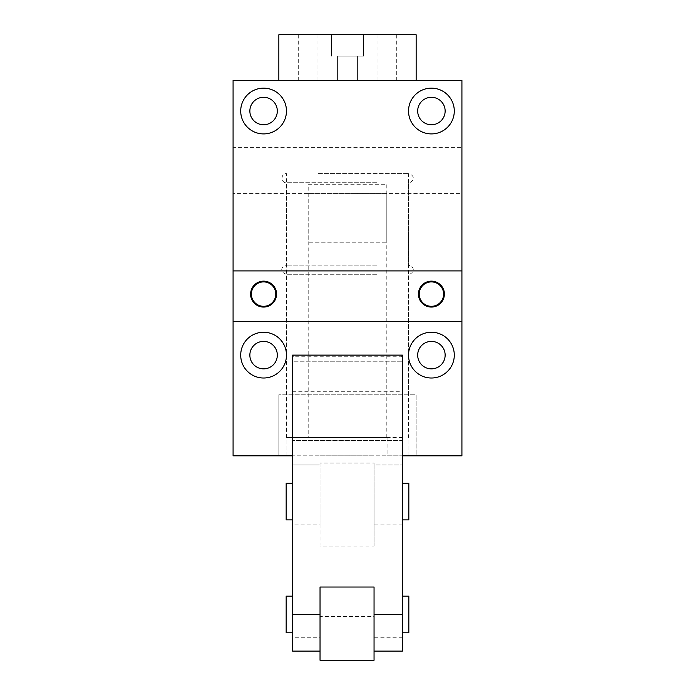 <?xml version="1.0" encoding="UTF-8"?>
<svg xmlns="http://www.w3.org/2000/svg" width="695" height="695" viewBox="0 0 695 695"><rect width="100%" height="100%" fill="white"/><g stroke="black" fill="none" stroke-linecap="round" stroke-linejoin="round"><path stroke-width="0.52" stroke-dasharray="3.48 2.61" d="M386.802 193.41L308.198 193.41L386.802 193.41L386.802 242.234L308.198 242.234L386.802 242.234M308.198 193.41L308.198 242.234M376.76 182.733L286.479 182.733L376.76 182.733M376.76 265.116L286.479 265.116L376.76 265.116M376.76 274.273L286.479 274.273L376.76 274.273M318.24 173.576L408.521 173.576L318.24 173.576M376.76 80.516L286.479 80.516L376.76 80.516M292.578 455.816L292.578 358.177A3.049 3.049 0 0 1 295.627 355.128C294.15 354.928 293.134 355.944 292.578 358.177L292.578 455.816L233.077 455.816L233.077 147.644L461.923 147.644L233.077 147.644L233.077 80.516L461.923 80.516L461.923 193.41L233.077 193.41L461.923 193.41L461.923 455.816L416.149 455.816L416.149 394.795L278.851 394.795L416.149 394.795L416.149 455.816L402.422 455.816L402.422 358.177A3.049 3.049 0 0 0 399.373 355.128C400.85 354.928 401.866 355.944 402.422 358.177L402.422 455.816M251.538 104.45A13.726 13.726 0 0 1 270.173 98.977A13.726 13.726 0 0 1 275.637 117.611A13.726 13.726 0 0 1 257.011 123.076A13.726 13.726 0 0 1 251.538 104.45M443.462 117.611A13.726 13.726 0 0 1 424.827 123.076A13.726 13.726 0 0 1 419.363 104.45A13.726 13.726 0 0 1 437.989 98.977A13.726 13.726 0 0 1 443.462 117.611M451.489 121.999A22.883 22.883 0 0 1 420.44 131.112A22.883 22.883 0 0 1 411.327 100.063A22.883 22.883 0 0 1 442.376 90.949A22.883 22.883 0 0 1 451.489 121.999M278.851 455.816L278.851 394.795L278.851 455.816M402.422 397.41L402.422 437.511L402.422 397.41M376.76 355.128L295.627 355.128L376.76 355.128M451.489 366.1A22.883 22.883 0 0 1 420.44 375.213A22.883 22.883 0 0 1 411.327 344.155A22.883 22.883 0 0 1 442.376 335.042A22.883 22.883 0 0 1 451.489 366.1M443.462 361.713A13.726 13.726 0 0 1 424.827 367.177A13.726 13.726 0 0 1 419.363 348.543A13.726 13.726 0 0 1 437.989 343.078A13.726 13.726 0 0 1 443.462 361.713M252.884 288.251A12.206 12.206 0 0 1 269.443 283.395A12.206 12.206 0 0 1 274.299 299.953A12.206 12.206 0 0 1 257.741 304.818A12.206 12.206 0 0 1 252.884 288.251M442.116 299.953A12.206 12.206 0 0 1 425.557 304.818A12.206 12.206 0 0 1 420.701 288.251A12.206 12.206 0 0 1 437.259 283.395A12.206 12.206 0 0 1 442.116 299.953M251.538 348.543A13.726 13.726 0 0 1 270.173 343.078A13.726 13.726 0 0 1 275.637 361.713A13.726 13.726 0 0 1 257.011 367.177A13.726 13.726 0 0 1 251.538 348.543M283.673 366.1A22.883 22.883 0 0 1 252.624 375.213A22.883 22.883 0 0 1 243.511 344.155A22.883 22.883 0 0 1 274.56 335.042A22.883 22.883 0 0 1 283.673 366.1M283.673 121.999A22.883 22.883 0 0 1 252.624 131.112A22.883 22.883 0 0 1 243.511 100.063A22.883 22.883 0 0 1 274.56 90.949A22.883 22.883 0 0 1 283.673 121.999M386.802 437.511L286.479 437.511L386.802 437.511L386.802 184.262L308.198 184.262L308.198 437.511M387.08 437.511L286.931 437.511L387.08 437.511L387.08 455.816L408.069 455.816L286.931 455.816L387.08 455.816M352.252 56.113L337.588 56.113L352.252 56.113M352.252 80.516L337.588 80.516L352.252 80.516M339.82 56.113L363.52 56.113L339.82 56.113M416.149 80.516L278.851 80.516L416.149 80.516L416.149 34.75L278.851 34.75L278.851 80.516M347.5 80.516L408.521 80.516L347.5 80.516M391.554 34.75L378.011 34.75L391.554 34.75M391.554 80.516L378.011 80.516L391.554 80.516M355.18 34.75L331.48 34.75L355.18 34.75M312.22 34.75L298.676 34.75L312.22 34.75M312.22 80.516L298.676 80.516L312.22 80.516M308.198 184.262L386.802 184.262M308.007 455.816L308.007 437.511M408.834 632.789L408.834 596.171M402.422 630.547L402.422 596.171L402.422 630.547M402.422 355.128L402.422 440.56L402.422 391.745L402.422 440.56L292.578 440.56L292.578 391.745L292.578 440.56L402.422 440.56L402.422 651.093M402.422 517.653L402.422 483.277L402.422 517.653M402.422 356.761L292.578 356.761L292.578 361.226L402.422 361.226L292.578 361.226L292.578 651.093M320.039 524.873L320.039 546.061L374.049 546.061L374.049 464.972L402.422 464.972L374.049 464.972L374.049 463.061L320.039 463.061L320.039 464.972L292.578 464.972L320.039 464.972L320.039 524.873L292.578 524.873M320.039 660.25L320.039 616.578L374.049 616.578L374.049 651.093L374.049 587.023M320.039 616.578L320.039 637.775L292.578 637.775M320.039 587.023L320.039 637.775M292.578 356.761L292.578 355.128M408.834 519.895L408.834 483.277M292.578 598.412L292.578 632.789L292.578 598.412M292.578 485.518L292.578 519.895L292.578 485.518M374.049 660.25L374.049 616.578M286.166 632.789L286.166 596.171M286.166 519.895L286.166 483.277M320.039 546.061L320.039 463.061M374.049 546.061L374.049 463.061M402.422 407.001L292.578 407.001M402.422 524.873L374.049 524.873M402.422 637.775L374.049 637.775M408.521 394.795L408.521 274.273C412.222 274.456 417.026 267.697 408.521 265.116L408.521 182.733C412.222 182.915 417.026 176.156 408.521 173.576L408.521 437.511M286.479 437.511L286.479 173.576C280.684 173.22 280.459 182.933 286.479 182.733L286.479 265.116C282.743 264.925 278.009 271.736 286.479 274.273L286.479 394.795M402.422 394.795L292.578 394.795M402.422 437.511L292.578 437.511M357.412 56.113L357.412 80.516L357.412 56.113M337.588 56.113L337.588 80.516L337.588 56.113M396.324 34.75L396.324 80.516M378.011 34.75L378.011 80.516M363.52 34.75L363.52 56.113L363.52 34.75M331.48 34.75L331.48 56.113L331.48 34.75M316.99 34.75L316.99 80.516M298.676 34.75L298.676 80.516M408.069 455.816L408.069 437.511M286.931 455.816L286.931 437.511M292.578 391.745L402.422 391.745M320.039 455.816L374.049 455.816"/><path stroke-width="1.04" d="M233.077 80.516L461.923 80.516L461.923 270.911L233.077 270.911L233.077 80.516M443.462 117.611A13.726 13.726 0 0 1 424.827 123.076A13.726 13.726 0 0 1 419.363 104.45A13.726 13.726 0 0 1 437.989 98.977A13.726 13.726 0 0 1 443.462 117.611M451.489 121.999A22.883 22.883 0 0 1 420.44 131.112A22.883 22.883 0 0 1 411.327 100.063A22.883 22.883 0 0 1 442.376 90.949A22.883 22.883 0 0 1 451.489 121.999M243.511 100.063A22.883 22.883 0 0 1 274.56 90.949A22.883 22.883 0 0 1 283.673 121.999A22.883 22.883 0 0 1 252.624 131.112A22.883 22.883 0 0 1 243.511 100.063M292.578 455.816L233.077 455.816L233.077 270.911M402.422 455.816L461.923 455.816L461.923 270.911M233.077 321.568L461.923 321.568M243.511 344.155A22.883 22.883 0 0 1 274.56 335.042A22.883 22.883 0 0 1 283.673 366.1A22.883 22.883 0 0 1 252.624 375.213A22.883 22.883 0 0 1 243.511 344.155M411.327 344.155A22.883 22.883 0 0 1 442.376 335.042A22.883 22.883 0 0 1 451.489 366.1A22.883 22.883 0 0 1 420.44 375.213A22.883 22.883 0 0 1 411.327 344.155M419.363 348.543A13.726 13.726 0 0 1 437.989 343.078A13.726 13.726 0 0 1 443.462 361.713A13.726 13.726 0 0 1 424.827 367.177A13.726 13.726 0 0 1 419.363 348.543M275.637 361.713A13.726 13.726 0 0 1 257.011 367.177A13.726 13.726 0 0 1 251.538 348.543A13.726 13.726 0 0 1 270.173 343.078A13.726 13.726 0 0 1 275.637 361.713M252.884 288.251A12.206 12.206 0 0 1 269.443 283.395A12.206 12.206 0 0 1 274.299 299.953A12.206 12.206 0 0 1 257.741 304.818A12.206 12.206 0 0 1 252.884 288.251M252.215 287.886A12.97 12.97 0 0 1 269.808 282.726A12.97 12.97 0 0 1 274.968 300.318A12.97 12.97 0 0 1 257.376 305.487A12.97 12.97 0 0 1 252.215 287.886C255.691 281.909 261.32 280.068 269.095 282.361C276.445 287.27 278.408 293.255 274.968 300.318C271.493 306.295 265.864 308.137 258.088 305.843C250.739 300.944 248.775 294.958 252.215 287.886M420.032 287.886A12.97 12.97 0 0 1 437.624 282.726A12.97 12.97 0 0 1 442.785 300.318A12.97 12.97 0 0 1 425.192 305.487A12.97 12.97 0 0 1 420.032 287.886C423.507 281.909 429.136 280.068 436.912 282.361C444.261 287.27 446.225 293.255 442.785 300.318C439.31 306.295 433.68 308.137 425.905 305.843C418.555 300.944 416.592 294.958 420.032 287.886M442.116 299.953A12.206 12.206 0 0 1 425.557 304.818A12.206 12.206 0 0 1 420.701 288.251A12.206 12.206 0 0 1 437.259 283.395A12.206 12.206 0 0 1 442.116 299.953M275.637 117.611A13.726 13.726 0 0 1 257.011 123.076A13.726 13.726 0 0 1 251.538 104.45A13.726 13.726 0 0 1 270.173 98.977A13.726 13.726 0 0 1 275.637 117.611M416.149 80.516L416.149 34.75L278.851 34.75L278.851 80.516M402.422 596.171L408.834 596.171L408.834 632.789L402.422 632.789M402.422 355.128L402.422 614.484L374.049 614.484L374.049 660.25L320.039 660.25L320.039 614.484L292.578 614.484L292.578 355.128L402.422 355.128M374.049 651.093L402.422 651.093L402.422 614.484M320.039 614.484L320.039 587.023L374.049 587.023L374.049 614.484M402.422 483.277L408.834 483.277L408.834 519.895L402.422 519.895M320.039 651.093L292.578 651.093L292.578 614.484M292.578 596.171L286.166 596.171L286.166 632.789L292.578 632.789M292.578 483.277L286.166 483.277L286.166 519.895L292.578 519.895"/></g></svg>
